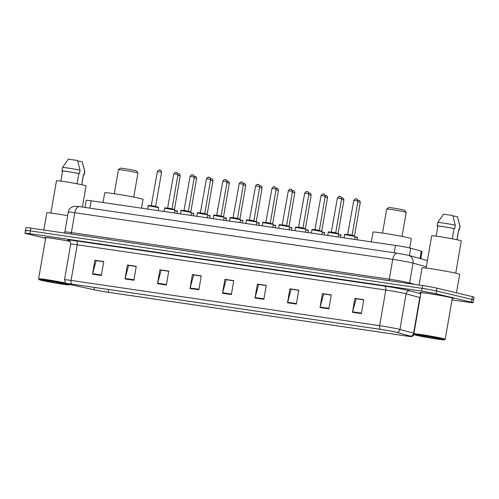 <?xml version="1.0" encoding="UTF-8"?>
<svg xmlns="http://www.w3.org/2000/svg" width="499" height="499" viewBox="0 0 499 499"><rect width="100%" height="100%" fill="white"/><g stroke="black" fill="none" stroke-linecap="round" stroke-linejoin="round"><path stroke-width="0.75" d="M85.011 207.428L86.24 200.305A10.61 0.424 9.8 0 1 91.155 200.785L395.47 245.408A10.61 0.424 9.8 0 1 410.696 248.234L421.299 251.147A10.61 0.424 9.8 0 1 422.06 251.446L420.813 258.694M452.025 299.862L468.174 302.226A10.61 0.424 -170.2 0 0 473.089 302.712L474.05 297.142A10.61 0.424 -170.2 0 0 472.459 296.637L437.012 288.179A10.61 0.424 -170.2 0 0 422.609 285.553L30.826 228.112A10.61 0.424 -170.2 0 0 25.911 227.631L25.43 230.413A10.61 0.424 -170.2 0 0 27.021 230.918M473.089 302.712A10.61 0.424 -170.2 0 0 471.499 302.207L436.045 293.749A10.61 0.424 -170.2 0 0 421.643 291.123L29.865 233.682L30.345 230.9A10.61 0.424 -170.2 0 0 25.43 230.413A10.61 0.424 -170.2 0 1 30.345 230.9L422.123 288.341L30.345 230.9L30.826 228.112M436.045 293.749L436.531 290.961A10.61 0.424 -170.2 0 0 422.123 288.341A10.61 0.424 -170.2 0 1 436.531 290.961L471.979 299.419L436.531 290.961L437.012 288.179M473.57 299.924A10.61 0.424 -170.2 0 0 471.979 299.419A10.61 0.424 -170.2 0 1 473.57 299.924M452.275 298.402A16.972 0.68 -170.2 0 0 453.36 298.352A16.972 0.68 -170.2 0 0 450.822 297.541A16.972 0.68 -170.2 0 0 432.084 294.011A16.972 0.68 -170.2 0 0 419.915 292.576A16.972 0.68 -170.2 0 0 420.919 292.988A16.972 0.68 -170.2 0 1 419.915 292.576A16.972 0.68 -170.2 0 1 432.084 294.011A16.972 0.68 -170.2 0 1 450.822 297.541A16.972 0.68 -170.2 0 1 453.36 298.352A16.972 0.68 -170.2 0 1 452.275 298.402M68.413 284.143A11.315 0.455 9.8 0 1 66.716 283.607A11.315 0.455 9.8 0 1 71.956 284.124L380.537 329.365A11.315 0.455 9.8 0 1 396.78 332.384L410.459 336.145A11.315 0.455 9.8 0 1 411.276 336.457A11.315 0.455 9.8 0 1 406.03 335.939L108.208 292.277A11.315 0.455 9.8 0 1 94.012 289.744L69.579 284.411A11.315 0.455 9.8 0 1 68.413 284.143M68.176 284.112A11.596 0.468 -170.2 0 0 69.373 284.386L93.806 289.719A11.596 0.468 -170.2 0 0 108.352 292.314L406.18 335.977A11.596 0.468 -170.2 0 0 411.432 336.551A11.596 0.468 -170.2 0 0 410.721 336.183L397.042 332.428A11.596 0.468 -170.2 0 0 380.388 329.328L71.806 284.087A11.596 0.468 -170.2 0 0 66.535 283.638A11.596 0.468 -170.2 0 0 68.176 284.112M361.363 313.603L363.771 299.681L354.908 298.377L352.5 312.305L361.363 313.603M363.734 299.862L356.167 298.751L352.606 311.825A2.826 1.516 98.3 0 0 352.5 312.305M356.373 298.782L354.908 298.377M328.86 308.837L331.267 294.915L322.404 293.612L319.996 307.54L328.86 308.837M331.236 295.096L323.664 293.986L320.102 307.06A2.826 1.516 98.3 0 0 319.996 307.54M323.87 294.017L322.404 293.612M296.362 304.072L298.764 290.15L289.9 288.846L287.499 302.774L296.362 304.072M298.733 290.331L291.167 289.22L287.605 302.294A2.826 1.516 98.3 0 0 287.499 302.774M291.372 289.252L289.9 288.846M263.859 299.306L266.266 285.384L257.403 284.081L254.995 298.009L263.859 299.306M266.235 285.565L258.663 284.461L255.101 297.529A2.826 1.516 98.3 0 0 254.995 298.009M258.869 284.486L257.403 284.081M101.359 275.485L103.761 261.557L94.897 260.26L92.496 274.182L101.359 275.485M103.73 261.744L96.157 260.634L92.602 273.708A2.826 1.516 98.3 0 0 92.496 274.182M96.369 260.665L94.897 260.26M133.857 280.245L136.264 266.323L127.401 265.025L124.993 278.947L133.857 280.245M136.233 266.51L128.661 265.399L125.099 278.467A2.826 1.516 98.3 0 0 124.993 278.947M128.867 265.431L127.401 265.025M166.36 285.01L168.762 271.088L159.898 269.791L157.497 283.713L166.36 285.01M168.731 271.275L161.158 270.165L157.603 283.232A2.826 1.516 98.3 0 0 157.497 283.713M161.37 270.196L159.898 269.791M198.858 289.776L201.265 275.853L192.402 274.556L189.994 288.478L198.858 289.776M201.234 276.041L193.662 274.93L190.1 287.998A2.826 1.516 98.3 0 0 189.994 288.478M193.868 274.955L192.402 274.556M231.361 294.541L233.763 280.619L224.899 279.321L222.498 293.244L231.361 294.541M233.732 280.806L226.159 279.696L222.604 292.763A2.826 1.516 98.3 0 0 222.498 293.244M226.371 279.721L224.899 279.321M69.922 241.323A16.972 0.68 -170.2 0 0 53.168 238.428A16.972 0.68 -170.2 0 0 44.679 237.561A16.972 0.68 -170.2 0 0 45.683 237.973A16.972 0.68 -170.2 0 1 44.679 237.561A16.972 0.68 -170.2 0 1 53.168 238.428A16.972 0.68 -170.2 0 1 69.922 241.323M29.865 233.682A10.61 0.424 -170.2 0 0 24.95 233.201A10.61 0.424 -170.2 0 0 26.541 233.707L45.634 238.26M291.379 289.202L298.745 290.281M323.882 293.967L331.242 295.046M356.38 298.733L363.746 299.812M193.88 274.905L201.24 275.984M161.377 270.14L168.743 271.219M128.879 265.374L136.239 266.454M96.376 260.609L103.742 261.688M258.881 284.436L266.241 285.515M226.378 279.671L233.744 280.75M66.891 284.087A15.201 0.611 -170.2 0 0 49.819 280.875A15.201 0.611 -170.2 0 0 39.209 279.658A15.201 0.611 -170.2 0 0 41.479 280.357A15.201 0.611 -170.2 0 0 57.978 283.476A15.201 0.611 -170.2 0 0 69.149 284.829A15.201 0.611 -170.2 0 0 66.891 284.087M65.631 283.033A15.912 0.636 -170.2 0 0 48.515 279.927A15.912 0.636 -170.2 0 0 38.629 278.816A15.912 0.636 -170.2 0 0 38.635 278.847L39.209 279.658M69.972 241.385A15.912 0.636 -170.2 0 0 53.986 238.597A15.912 0.636 -170.2 0 0 45.721 237.742L38.629 278.816M67.646 215.655A19.093 0.767 -170.2 0 0 46.794 212.83L43.825 230.02M82.422 207.048L86.071 185.915A15.026 0.605 -170.2 0 0 83.82 185.198A15.026 0.605 -170.2 0 0 67.228 182.073A15.026 0.605 -170.2 0 0 56.456 180.8L50.886 213.054M44.554 280.812A11.527 0.462 -170.2 0 0 57.497 283.245A11.527 0.462 -170.2 0 0 65.537 284.162A11.527 0.462 -170.2 0 0 63.822 283.638A11.527 0.462 -170.2 0 0 51.31 281.274A11.527 0.462 -170.2 0 0 42.839 280.245A11.527 0.462 -170.2 0 0 44.554 280.812M81.786 184.742L83.52 174.719A10.61 0.424 -170.2 0 0 83.433 174.644L81.693 184.717M83.077 164.863L84.818 171.35A11.315 0.455 -170.2 0 0 84.818 171.35A11.315 0.455 -170.2 0 0 84.68 171.257L82.154 161.607L77.669 160.946M84.68 171.257L84.075 174.737L83.433 174.644M83.489 174.875A11.315 0.455 -170.2 0 0 84.212 174.837A11.315 0.455 -170.2 0 0 84.075 174.737M77.046 183.788L78.817 173.54A10.61 0.424 -170.2 0 0 68.138 171.681A10.61 0.424 -170.2 0 0 62.612 171.107L60.884 181.131M78.817 173.54L79.46 173.64L80.065 170.153L77.538 160.503L68.313 159.15L62.525 167.496A11.315 0.455 -170.2 0 0 62.518 167.502L61.92 170.989A11.315 0.455 -170.2 0 0 62.057 171.082L62.606 171.163M80.065 170.153A11.315 0.455 -170.2 0 0 68.644 168.151A11.315 0.455 -170.2 0 0 62.525 167.496M79.46 173.64A11.315 0.455 -170.2 0 0 67.951 171.619A11.315 0.455 -170.2 0 0 61.92 170.989M118.425 169.654A9.899 0.399 -170.2 0 1 125.698 170.539A9.899 0.399 -170.2 0 1 136.439 172.567A9.899 0.399 -170.2 0 1 137.917 173.022A9.899 0.399 -170.2 0 0 137.917 173.022L136.477 170.982A8.134 0.324 -170.2 0 0 135.266 170.608A8.134 0.324 -170.2 0 0 126.44 168.943A8.134 0.324 -170.2 0 0 120.465 168.219L118.425 169.654A9.899 0.399 -170.2 0 0 118.413 169.666L114.259 193.724M141.541 208.177L143.063 199.382A19.449 0.78 -170.2 0 0 140.15 198.452A19.449 0.78 -170.2 0 0 118.681 194.41A19.449 0.78 -170.2 0 0 104.734 192.757L103.05 202.532M402.051 236.426L406.205 212.374A9.899 0.399 -170.2 0 0 406.198 212.356L404.758 210.316A8.134 0.324 -170.2 0 0 403.541 209.942A8.134 0.324 -170.2 0 0 394.721 208.276A8.134 0.324 -170.2 0 0 388.746 207.553L386.7 208.987A9.899 0.399 -170.2 0 0 386.694 209L382.54 233.058M406.198 212.356A9.899 0.399 -170.2 0 0 404.72 211.9A9.899 0.399 -170.2 0 0 393.979 209.873A9.899 0.399 -170.2 0 0 386.7 208.987M409.735 247.997L411.338 238.715A19.449 0.78 -170.2 0 0 408.431 237.786A19.449 0.78 -170.2 0 0 386.962 233.744A19.449 0.78 -170.2 0 0 373.015 232.091L371.331 241.865M442.126 339.102A15.201 0.611 -170.2 0 0 425.054 335.896A15.201 0.611 -170.2 0 0 414.451 334.679A15.201 0.611 -170.2 0 0 416.715 335.378A15.201 0.611 -170.2 0 0 433.213 338.49A15.201 0.611 -170.2 0 0 444.384 339.85A15.201 0.611 -170.2 0 0 442.126 339.102M444.384 339.85L445.202 339.27A15.912 0.636 -170.2 0 0 445.22 339.251A15.912 0.636 -170.2 0 0 442.838 338.49A15.912 0.636 -170.2 0 0 425.273 335.185A15.912 0.636 -170.2 0 0 413.864 333.831A15.912 0.636 -170.2 0 0 413.871 333.862L414.451 334.679M445.22 339.251L452.312 298.171A15.912 0.636 -170.2 0 0 449.93 297.41A15.912 0.636 -170.2 0 0 432.365 294.104A15.912 0.636 -170.2 0 0 420.956 292.757L413.864 333.831M456.466 292.819L459.66 274.344A19.093 0.767 -170.2 0 0 456.803 273.433A19.093 0.767 -170.2 0 0 435.721 269.46A19.093 0.767 -170.2 0 0 422.029 267.844L419.06 285.035M455.737 273.184L461.307 240.93A15.026 0.605 -170.2 0 0 459.055 240.212A15.026 0.605 -170.2 0 0 442.463 237.087A15.026 0.605 -170.2 0 0 431.691 235.815L426.121 268.069M419.79 335.827A11.527 0.462 -170.2 0 0 432.733 338.26A11.527 0.462 -170.2 0 0 440.773 339.183A11.527 0.462 -170.2 0 0 439.058 338.653A11.527 0.462 -170.2 0 0 426.545 336.289A11.527 0.462 -170.2 0 0 418.075 335.259A11.527 0.462 -170.2 0 0 419.79 335.827M457.022 239.757L458.756 229.733A10.61 0.424 -170.2 0 0 458.668 229.659L456.928 239.732M458.313 219.878L460.053 226.365A11.315 0.455 -170.2 0 0 460.053 226.365A11.315 0.455 -170.2 0 0 459.916 226.272L457.39 216.622L452.905 215.967M459.916 226.272L459.317 229.752L458.668 229.659M458.731 229.889A11.315 0.455 -170.2 0 0 459.454 229.852A11.315 0.455 -170.2 0 0 459.317 229.752M452.281 238.803L454.053 228.561A10.61 0.424 -170.2 0 0 443.374 226.696A10.61 0.424 -170.2 0 0 437.848 226.122L436.12 236.146M454.053 228.561L454.695 228.654L455.3 225.174L452.774 215.518L443.549 214.171L437.76 222.51A11.315 0.455 -170.2 0 0 437.754 222.523L437.155 226.003A11.315 0.455 -170.2 0 0 437.292 226.103L437.841 226.184M455.3 225.174A11.315 0.455 -170.2 0 0 443.879 223.172A11.315 0.455 -170.2 0 0 437.76 222.51M454.695 228.654A11.315 0.455 -170.2 0 0 443.187 226.633A11.315 0.455 -170.2 0 0 437.155 226.003M89.882 208.139L91.155 200.785M420.033 258.482L421.299 251.147M409.43 255.569L410.696 248.234M394.198 252.756L395.47 245.408M426.339 266.778L413.035 263.123A14.14 0.568 -170.2 0 0 411.931 262.842A14.14 0.568 -170.2 0 0 392.725 259.349L74.806 212.736A14.14 0.568 -170.2 0 0 68.257 212.094C68.681 209.929 69.835 208.276 71.731 207.147L74.526 206.243L79.528 206.623L397.447 253.236A7.073 3.786 -81.7 0 0 392.725 259.349L389.301 279.191A14.14 0.568 9.8 0 1 408.5 282.69A14.14 0.568 9.8 0 1 409.604 282.97L414.931 284.43M70.69 233.956A1.765 0.948 98.3 0 0 71.382 232.584L74.806 212.736A7.073 3.786 -81.7 0 1 79.528 206.623M409.61 283.65A1.765 1.634 105.4 0 1 409.604 282.97L413.035 263.123A7.073 6.531 -74.6 0 0 408.444 255.301L427.418 260.553M64.19 233.008L64.833 231.935A14.14 0.568 9.8 0 1 71.382 232.584L389.301 279.191A1.765 0.948 98.3 0 1 388.602 280.569M422.609 285.553L421.643 291.123M472.459 296.637L471.499 302.207M427.412 260.597A7.073 6.531 -74.6 0 0 426.47 260.253M68.956 240.518A17.677 0.711 9.8 0 1 75.967 240.861L384.548 286.102A3.537 1.89 -81.7 0 1 385.796 290.025L77.214 244.778A14.14 0.568 -170.2 0 0 70.665 244.136C70.889 241.005 68.232 240.113 68.768 240.431L68.775 240.431M384.548 286.102A17.677 0.711 9.8 0 1 408.556 290.468A17.677 0.711 9.8 0 1 409.935 290.817L420.776 293.799M397.042 332.428A3.537 3.268 -74.6 0 0 399.942 329.446L406.099 293.799A14.14 0.568 -170.2 0 0 405.001 293.518A14.14 0.568 -170.2 0 0 385.796 290.025L379.639 325.672A14.14 0.568 9.8 0 1 399.942 329.446L413.621 333.201A14.14 0.568 9.8 0 1 413.958 333.301M410.721 336.183A3.537 3.268 -74.6 0 0 413.621 333.201L419.778 297.554L406.099 293.799A3.537 3.268 105.4 0 1 409.935 290.817M380.388 329.328A3.537 1.89 -81.7 0 1 379.639 325.672L71.058 280.426A3.537 1.89 98.3 0 0 71.806 284.087M66.535 283.638L65.756 283.139L64.508 279.783A14.14 0.568 9.8 0 1 71.058 280.426L77.214 244.778A3.537 1.89 -81.7 0 0 75.967 240.861M420.114 297.654A14.14 0.568 -170.2 0 0 419.778 297.554A3.537 3.268 105.4 0 1 420.389 296.05M406.03 335.939L406.198 334.972M69.579 284.411L69.685 283.806M94.012 289.744L94.417 287.418M108.208 292.277L108.682 289.507M231.442 294.061L222.604 292.763M198.945 289.295L190.1 287.998M166.441 284.53L157.603 283.232M133.944 279.764L125.099 278.467M101.44 274.999L92.602 273.708M263.946 298.826L255.101 297.529M296.443 303.592L287.605 302.294M328.947 308.357L320.102 307.06M361.444 313.123L352.606 311.825M148.234 205.8C147.997 205.463 148.49 205.388 149.706 205.576L157.678 206.966L158.688 207.609L148.234 205.8L147.667 209.075M151.49 205.65L155.669 206.368L161.564 172.255L157.385 171.531L151.197 205.931M149.382 205.75L157.653 206.966M159.48 170.109L160.067 170.196M164.601 208.202C164.364 207.865 164.857 207.79 166.08 207.971L174.045 209.368L175.055 210.01L164.601 208.202L164.034 211.476M167.857 208.046L172.036 208.769L177.931 174.656L173.752 173.933L167.57 208.333M165.749 208.152L174.026 209.362M175.848 172.511L176.44 172.598M182.123 210.553L190.393 211.763L191.423 212.406L180.969 210.603L180.407 213.871M184.225 210.447L188.41 211.171L194.298 177.051L190.119 176.334L183.938 210.728M192.215 174.906L192.807 174.993M198.49 212.948L206.761 214.165L207.79 214.807L197.342 213.004L196.774 216.273M200.592 212.848L204.777 213.572L210.672 179.453L206.486 178.729L200.305 213.129M208.582 177.307L209.175 177.394M213.709 215.4C213.472 215.063 213.965 214.988 215.181 215.175L223.153 216.566L224.157 217.208L213.709 215.4L213.142 218.674M216.965 215.25L221.144 215.967L227.039 181.854L222.853 181.131L216.672 215.531M214.857 215.35L223.128 216.566M224.949 179.709L225.542 179.796M230.076 217.801C229.839 217.464 230.332 217.389 231.555 217.57L239.52 218.967L240.53 219.61L230.076 217.801L229.509 221.076M233.332 217.645L237.512 218.369L243.406 184.256L239.227 183.532L233.039 217.932M231.224 217.751L239.501 218.961M241.323 182.11L241.909 182.197M246.444 220.202C246.207 219.866 246.699 219.785 247.922 219.972L255.887 221.369L256.898 222.005L246.444 220.202L245.882 223.471M249.7 220.047L253.879 220.77L259.773 186.651L255.594 185.934L249.413 220.327M247.591 220.153L255.868 221.363M257.69 184.505L258.282 184.593M262.811 222.604C262.58 222.261 263.073 222.186 264.289 222.373L272.261 223.764L273.265 224.407L262.811 222.604L262.249 225.872M266.067 222.448L270.252 223.172L276.14 189.052L271.961 188.329L265.78 222.729M263.965 222.548L272.236 223.764M274.057 186.907L274.65 186.994M279.184 224.999C278.947 224.662 279.44 224.587 280.656 224.775L288.628 226.166L289.632 226.808L279.184 224.999L278.617 228.274M282.44 224.849L286.619 225.567L292.514 191.454L288.328 190.73L282.147 225.13M280.332 224.949L288.603 226.166M290.424 189.308L291.017 189.395M296.699 227.351L304.97 228.561L306.006 229.209L295.551 227.401L294.984 230.675M298.807 227.245L302.987 227.968L308.881 193.855L304.702 193.132L298.514 227.532M306.798 191.71L307.384 191.797M313.066 229.752L321.344 230.962L322.373 231.605L311.919 229.802L311.351 233.07M315.175 229.646L319.354 230.37L325.248 196.25L321.069 195.533L314.888 229.927M323.165 194.111L323.751 194.192M328.286 232.203C328.055 231.86 328.542 231.786 329.764 231.973L337.729 233.364L338.74 234.006L328.286 232.203L327.724 235.472M331.542 232.047L335.727 232.771L341.615 198.652L337.436 197.928L331.255 232.328M329.44 232.147L337.711 233.364M339.532 196.506L340.125 196.594M344.653 234.599C344.422 234.262 344.915 234.187 346.131 234.374L354.103 235.765L355.107 236.407L344.653 234.599L344.092 237.873M347.909 234.449L352.094 235.166L357.983 201.053L353.803 200.33L347.622 234.73M345.807 234.549L354.078 235.765M355.899 198.908L356.492 198.995M176.328 210.665L176.353 210.672C177.239 210.828 177.569 211.046 177.357 211.308L174.931 210.709M177.856 173.764L178.848 173.92C179.097 174.432 179.484 172.978 180.233 175.954L177.794 175.448M178.149 173.808L178.742 173.895M192.72 213.067L192.695 213.067C193.606 213.229 193.943 213.441 193.724 213.709L191.304 213.11M194.223 176.166L195.221 176.322C195.465 176.833 195.851 175.38 196.606 178.355L194.161 177.85M194.516 176.209L195.109 176.297M209.062 215.468L209.087 215.468C209.973 215.63 210.31 215.842 210.098 216.111L207.671 215.506M210.597 178.567L211.588 178.717C211.832 179.235 212.218 177.775 212.973 180.757L210.528 180.251M210.89 178.611L211.476 178.698M225.436 217.863L225.454 217.87C226.34 218.032 226.677 218.244 226.465 218.512L224.039 217.907M226.964 180.969L227.956 181.118C228.205 181.636 228.586 180.176 229.34 183.158L226.902 182.646M227.257 181.012L227.843 181.1M241.803 220.265L241.822 220.271C242.714 220.427 243.044 220.645 242.832 220.907L240.406 220.309M243.331 183.364L244.323 183.52C244.572 184.031 244.959 182.578 245.708 185.553L243.269 185.048M243.624 183.407L244.217 183.495M258.17 222.666L258.195 222.666C259.081 222.828 259.418 223.041 259.199 223.309L256.773 222.71M259.698 185.765L260.69 185.921C260.94 186.433 261.326 184.979 262.075 187.955L259.636 187.449M259.991 185.809L260.584 185.896M274.537 225.068L274.562 225.068C275.448 225.23 275.785 225.442 275.567 225.71L273.146 225.105M276.066 188.167L277.064 188.316C277.307 188.834 277.694 187.374 278.448 190.356L276.003 189.851M276.359 188.21L276.951 188.298M290.911 227.463L290.929 227.469C291.815 227.631 292.152 227.843 291.94 228.112L289.514 227.507M292.439 190.568L293.431 190.718C293.68 191.236 294.061 189.776 294.815 192.757L292.377 192.246M292.732 190.612L293.318 190.699M307.278 229.864L307.297 229.871C308.182 230.027 308.519 230.245 308.307 230.507L305.881 229.908M308.806 192.963L309.798 193.119C310.047 193.631 310.428 192.177 311.183 195.153L308.744 194.647M309.099 193.013L309.692 193.094M323.645 232.266L323.67 232.266C324.556 232.428 324.886 232.64 324.674 232.908L322.248 232.309M325.173 195.365L326.165 195.521C326.415 196.032 326.801 194.579 327.55 197.554L325.111 197.049M325.467 195.408L326.059 195.496M340.012 234.667L340.037 234.667C340.923 234.829 341.26 235.041 341.042 235.31L338.621 234.705M341.541 197.766L342.539 197.916C342.782 198.434 343.169 196.974 343.923 199.956L341.478 199.45M341.834 197.81L342.426 197.897M356.38 237.062L356.405 237.069C357.29 237.231 357.627 237.443 357.409 237.711L354.989 237.106M357.914 200.168L358.906 200.317C359.149 200.835 359.536 199.375 360.29 202.357L357.845 201.846M358.201 200.211L358.793 200.299M397.447 253.236L408.444 255.301M68.257 212.094L64.833 231.935M411.432 336.551L412.336 336.345L414.338 334.523M24.95 233.201L25.43 230.413M64.508 279.783L70.665 244.136M84.818 171.357L84.212 174.837M69.149 284.829L69.692 284.455M137.924 173.041L133.769 197.093M460.053 226.371L459.454 229.852M161.564 172.255C160.94 170.446 160.478 169.766 160.179 170.215C159.324 170.851 160.054 168.394 157.385 171.531M158.688 207.609L158.164 210.615M155.85 206.736L155.669 206.368M177.931 174.656C177.307 172.847 176.846 172.167 176.546 172.617C175.698 173.253 176.421 170.795 173.752 173.933M175.055 210.01L174.538 213.011M172.217 209.131L172.036 208.769M194.298 177.051C193.674 175.243 193.213 174.569 192.913 175.018C192.065 175.654 192.795 173.197 190.119 176.334M191.423 212.406L190.905 215.412M188.585 211.532L188.41 211.171M180.969 210.603C180.738 210.266 181.224 210.185 182.447 210.372L190.412 211.769M210.672 179.453C210.048 177.644 209.586 176.964 209.287 177.413C208.432 178.049 209.162 175.598 206.486 178.729M207.79 214.807L207.272 217.814M204.952 213.934L204.777 213.572M197.342 213.004C197.105 212.661 197.598 212.586 198.814 212.774L206.786 214.165M227.039 181.854C226.415 180.045 225.953 179.366 225.654 179.815C224.799 180.451 225.529 177.993 222.853 181.131M224.157 217.208L223.639 220.215M221.325 216.335L221.144 215.967M243.406 184.256C242.782 182.447 242.321 181.767 242.021 182.216C241.173 182.852 241.896 180.395 239.227 183.532M240.53 219.61L240.007 222.61M237.692 218.73L237.512 218.369M259.773 186.651C259.149 184.842 258.688 184.168 258.388 184.618C257.54 185.254 258.27 182.796 255.594 185.934M256.898 222.005L256.38 225.012M254.06 221.132L253.879 220.77M276.14 189.052C275.523 187.244 275.061 186.564 274.756 187.019C273.907 187.649 274.637 185.198 271.961 188.329M273.265 224.407L272.747 227.413M270.427 223.533L270.252 223.172M292.514 191.454C291.89 189.645 291.428 188.965 291.129 189.414C290.275 190.05 291.004 187.599 288.328 190.73M289.632 226.808L289.114 229.814M286.794 225.935L286.619 225.567M308.881 193.855C308.257 192.046 307.796 191.367 307.496 191.816C306.642 192.452 307.372 189.994 304.702 193.132M306.006 229.209L305.482 232.21M303.167 228.33L302.987 227.968M295.551 227.401C295.314 227.064 295.807 226.989 297.024 227.17L304.995 228.567M325.248 196.25C324.624 194.442 324.163 193.768 323.863 194.217C323.015 194.853 323.739 192.396 321.069 195.533M322.373 231.605L321.849 234.611M319.535 230.731L319.354 230.37M311.919 229.802C311.682 229.465 312.174 229.384 313.397 229.571L321.362 230.968M341.615 198.652C340.992 196.843 340.53 196.163 340.231 196.618C339.382 197.248 340.112 194.797 337.436 197.928M338.74 234.006L338.222 237.013M335.902 233.133L335.727 232.771M357.983 201.053C357.365 199.244 356.904 198.565 356.598 199.014C355.75 199.65 356.479 197.199 353.803 200.33M355.107 236.407L354.589 239.414M352.269 235.534L352.094 235.166M177.357 211.308L177.002 213.372M180.233 175.954L174.444 209.468M193.724 213.709L193.369 215.774M196.606 178.355L190.818 211.869M210.098 216.111L209.736 218.175M212.973 180.757L207.185 214.271M226.465 218.512L226.109 220.577M229.34 183.158L223.552 216.666M242.832 220.907L242.477 222.972M245.708 185.553L239.919 219.067M259.199 223.309L258.844 225.373M262.075 187.955L256.286 221.469M275.567 225.71L275.211 227.775M278.448 190.356L272.66 223.87M291.94 228.112L291.578 230.176M294.815 192.757L289.027 226.265M308.307 230.507L307.952 232.571M311.183 195.153L305.394 228.667M324.674 232.908L324.319 234.973M327.55 197.554L321.761 231.068M341.042 235.31L340.686 237.374M343.923 199.956L338.135 233.47M357.409 237.711L357.053 239.776M360.29 202.357L354.502 235.871"/></g></svg>
